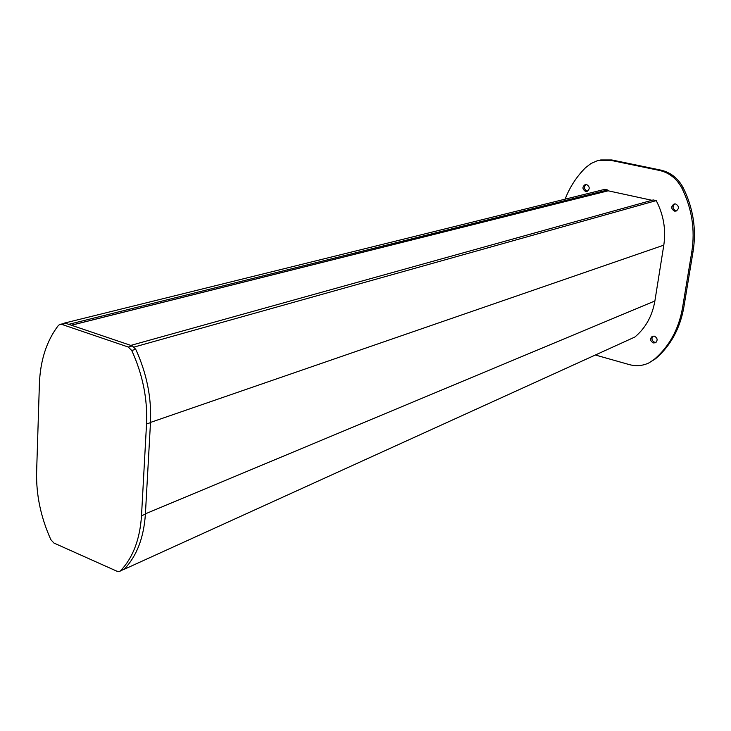 <?xml version="1.0" encoding="UTF-8"?>
<svg xmlns="http://www.w3.org/2000/svg" width="731" height="731" viewBox="0 0 731 731"><rect width="100%" height="100%" fill="white"/><g stroke="black" fill="none" stroke-linecap="round" stroke-linejoin="round"><path stroke-width="1.1" d="M123.758 569.495L634.846 337.046C645.592 328.036 652.271 316.011 654.885 300.971L663.803 245.15C666.096 229.625 663.574 214.777 656.219 200.605L653.194 199.947L130.812 345.397M607.543 190.928L607.68 189.987L604.765 189.356L64.063 323.184M134.248 347.024L656.219 200.605M68.741 324.336L607.68 189.987M585.595 191.458C582.196 189.165 582.095 186.844 585.303 184.514L586.582 184.504C589.981 186.78 590.081 189.101 586.902 191.449L585.595 191.458M587.605 191.175L587.039 191.102C583.914 189.265 583.576 187.045 586.052 184.44M674.512 211.122C670.967 208.865 670.82 206.498 674.083 204.013L675.663 203.958C679.2 206.206 679.355 208.573 676.129 211.067L674.512 211.122M676.778 210.793L675.837 210.72C672.547 208.865 672.191 206.59 674.768 203.894M653.322 342.93C650.115 340.948 649.777 338.736 652.326 336.315L654.419 336.15C657.626 338.124 657.964 340.326 655.442 342.757L653.322 342.93M656.063 342.355L654.656 342.3C651.75 340.71 651.202 338.645 653.039 336.086M565.118 199.17C569.769 187.109 576.585 176.619 585.54 167.71L590.95 163.534L597.126 160.82L600.745 159.961L611.847 159.97L660.824 170.113C670.647 172.388 678.112 178.282 683.211 187.785C693.226 208.116 696.533 229.26 693.125 251.217L683.787 307.486C679.958 328.749 670.546 345.836 655.561 358.757L648.964 362.878C642.704 365.893 636.089 366.45 629.117 364.559L595.363 355.01M599.31 160.263L610.422 160.272L659.472 170.442C669.304 172.726 676.778 178.629 681.886 188.141C691.919 208.518 695.236 229.698 691.818 251.702L682.489 308.071C678.66 329.361 669.24 346.476 654.227 359.414L648.964 362.878M608.146 190.8L651.961 200.294M50.859 539.679C40.835 517.384 36.084 494.86 36.614 472.089L39.392 384.022C40.26 360.429 46.592 340.893 58.398 325.405L60.061 324.29L61.797 324.39L128.281 347.033L131.717 350.46C142.746 374.592 147.68 399.108 146.529 424.007L141.503 515.775C139.923 539.423 132.923 557.753 120.524 570.765L119.674 571.359L117.051 571.267L53.948 543.051L50.859 539.679M60.061 324.29L65.909 323.376L132.311 345.909L135.747 349.327C146.739 373.377 151.655 397.819 150.485 422.646L145.396 514.149C143.797 537.733 136.798 556.017 124.389 569.001L119.674 571.359M145.414 513.82L654.885 300.971M150.495 422.427L663.803 245.15M693.125 251.217L691.818 251.702M683.211 187.785L681.886 188.141M683.787 307.486L682.489 308.071M655.561 358.757L654.227 359.414M611.847 159.97L610.422 160.272M660.824 170.113L659.472 170.442M608.375 190.745L71.41 325.24M65.909 323.376L61.797 324.39M132.311 345.909L128.281 347.033M135.747 349.327L131.717 350.46M150.485 422.646L146.529 424.007M145.396 514.149L141.503 515.775M124.389 569.001L120.524 570.765M608.256 190.745L71.318 325.213"/></g></svg>
